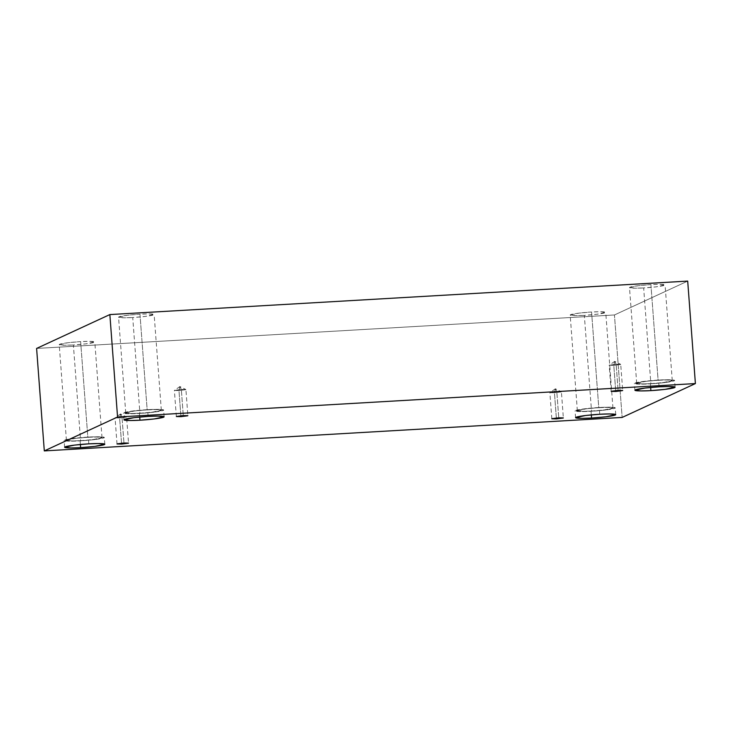 <?xml version="1.0" encoding="UTF-8"?>
<svg xmlns="http://www.w3.org/2000/svg" width="732" height="732" viewBox="0 0 732 732"><rect width="100%" height="100%" fill="white"/><g stroke="black" fill="none" stroke-linecap="round" stroke-linejoin="round"><path stroke-width="0.55" stroke-dasharray="3.66 2.75" d="M117.01 443.976L115.052 417.871L119.636 417.981L115.098 417.807L120.551 413.983L121.988 416.892L115.171 417.762L119.636 417.981L121.604 444.086L119.636 417.981L115.171 417.762L121.988 416.892L123.955 442.997L121.988 416.892L126.462 417.112L119.636 417.981L120.551 413.983L126.526 416.947L121.988 416.892L120.551 413.983L119.636 417.981L126.462 417.112L121.988 416.892L126.581 417.002L128.539 443.107M551.827 418.786L549.869 392.681L554.453 392.791L549.915 392.617L555.368 388.793L556.805 391.702L549.988 392.581L554.453 392.791L556.421 418.896L554.453 392.791L549.988 392.581L556.805 391.702L558.772 417.807L556.805 391.702L561.279 391.922L554.453 392.791L555.368 388.793L561.343 391.757L556.805 391.702L555.368 388.793L554.453 392.791L561.279 391.922L556.805 391.702L561.398 391.812L563.356 417.917M611.165 391.355L609.198 365.25L613.791 365.36L609.244 365.186L614.706 361.37L616.143 364.28L609.317 365.149L613.791 365.36L615.749 391.464L613.791 365.36L609.317 365.149L616.143 364.28L618.101 390.385L616.143 364.28L620.608 364.49L613.791 365.36L614.706 361.37L620.672 364.326L616.143 364.28L614.706 361.37L613.791 365.36L620.608 364.49L616.143 364.28L620.727 364.39L622.694 390.495M176.348 416.545L174.381 390.44L178.974 390.549L174.426 390.376L179.889 386.551L181.326 389.461L174.5 390.33L178.974 390.549L180.932 416.654L178.974 390.549L174.5 390.33L181.326 389.461L183.284 415.566L181.326 389.461L185.791 389.68L178.974 390.549L179.889 386.551L185.855 389.516L181.326 389.461L179.889 386.551L178.974 390.549L185.791 389.68L181.326 389.461L185.91 389.57L187.877 415.675M591.52 411.055L604.065 409.957L612.94 408.044L607.478 407.431L598.776 407.706L591.575 312.006L600.286 311.731L605.739 312.344L596.864 314.266L584.328 315.364L591.52 411.055C586.286 411.421 575.288 411.622 577.731 410.396C580.65 409.142 593.826 407.934 598.776 407.706C604.01 407.349 615.008 407.148 612.565 408.374C609.646 409.627 596.47 410.835 591.52 411.055L584.328 315.364C589.278 315.135 602.454 313.927 605.373 312.674C607.816 311.448 596.818 311.649 591.575 312.006C586.625 312.235 573.458 313.442 570.53 314.696C568.087 315.922 579.085 315.721 584.328 315.364L575.617 315.638L570.164 315.025L579.039 313.113L591.575 312.006L598.776 407.706L586.231 408.804L577.356 410.725L582.818 411.338L591.52 411.055M599.746 414.257L599.243 407.486L609.079 407.175L615.246 407.87L605.218 410.03L591.053 411.274L591.328 414.888L591.053 411.274C596.644 411.018 611.522 409.664 614.825 408.246C617.588 406.855 605.163 407.084 599.243 407.486C593.652 407.751 578.774 409.106 575.471 410.524C572.708 411.906 585.133 411.686 591.053 411.274L581.217 411.594L575.05 410.899L585.078 408.731L599.243 407.486L599.746 414.257M80.584 440.655L93.12 439.557L101.995 437.645L96.532 437.022L87.831 437.306L80.639 341.606L89.341 341.322L94.803 341.945L85.928 343.857L73.383 344.955L80.584 440.655C75.341 441.021 64.343 441.213 66.786 439.987C69.705 438.733 82.881 437.535 87.831 437.306C93.074 436.94 104.072 436.739 101.62 437.974C98.701 439.227 85.534 440.426 80.584 440.655L73.383 344.955C78.333 344.726 91.509 343.528 94.428 342.274C96.871 341.048 85.873 341.24 80.639 341.606C75.689 341.835 62.513 343.034 59.594 344.287C57.151 345.513 68.149 345.321 73.383 344.955L64.681 345.239L59.219 344.616L68.094 342.704L80.639 341.606L87.831 437.306L75.286 438.404L66.411 440.316L71.873 440.929L80.584 440.655M88.81 443.848L88.297 437.086L98.134 436.766L104.301 437.471L94.282 439.63L80.108 440.874L80.383 444.489L80.108 440.874C85.699 440.618 100.586 439.255 103.88 437.837C106.643 436.455 94.218 436.675 88.297 437.086C82.707 437.343 67.829 438.706 64.526 440.115C61.772 441.506 74.188 441.277 80.108 440.874L70.281 441.186L64.105 440.49L74.133 438.331L88.297 437.086L88.81 443.848M139.913 413.223L152.457 412.125L161.333 410.213L155.87 409.591L147.169 409.874L139.968 314.174L148.678 313.9L154.132 314.513L145.256 316.425L132.721 317.523L139.913 413.223C134.679 413.589 123.681 413.781 126.124 412.555C129.042 411.302 142.218 410.103 147.169 409.874C152.402 409.508 163.401 409.316 160.958 410.542C158.039 411.796 144.863 412.994 139.913 413.223L132.721 317.523C137.671 317.304 150.847 316.096 153.766 314.842C156.209 313.616 145.21 313.818 139.968 314.174C135.017 314.403 121.841 315.611 118.923 316.865C116.48 318.091 127.478 317.889 132.721 317.523L124.01 317.807L118.557 317.185L127.432 315.272L139.968 314.174L147.169 409.874L134.624 410.972L125.748 412.885L131.211 413.507L139.913 413.223M148.139 416.426L147.635 409.655L157.471 409.344L163.639 410.039L153.61 412.198L139.446 413.443L139.72 417.057L139.446 413.443C145.037 413.187 159.915 411.823 163.218 410.405C165.981 409.023 153.555 409.243 147.635 409.655C142.045 409.911 127.158 411.274 123.864 412.692C121.1 414.074 133.526 413.855 139.446 413.443L129.61 413.754L123.443 413.058L133.471 410.899L147.635 409.655L148.139 416.426M650.858 383.632L663.393 382.534L672.269 380.613L666.815 380L658.105 380.274L650.913 284.583L659.614 284.3L665.077 284.922L656.201 286.834L643.657 287.932L650.858 383.632C645.615 383.989 634.617 384.19 637.06 382.964C639.978 381.711 653.154 380.503 658.105 380.274C663.348 379.917 674.346 379.716 671.903 380.942C668.975 382.195 655.808 383.403 650.858 383.632L643.657 287.932C648.607 287.703 661.783 286.505 664.702 285.251C667.145 284.025 656.147 284.217 650.913 284.583C645.963 284.812 632.787 286.011 629.868 287.264C627.425 288.49 638.423 288.298 643.657 287.932L634.955 288.216L629.493 287.594L638.368 285.681L650.913 284.583L658.105 380.274L645.569 381.381L636.694 383.293L642.147 383.907L650.858 383.632M659.084 386.825L658.571 380.064L668.408 379.743L674.575 380.439L664.555 382.607L650.391 383.843L650.657 387.457L650.391 383.843C655.982 383.586 670.86 382.232 674.154 380.814C676.917 379.432 664.491 379.652 658.571 380.064C652.981 380.32 638.103 381.674 634.809 383.092C632.045 384.483 644.471 384.254 650.391 383.843L640.555 384.163L634.388 383.467L644.407 381.308L658.571 380.064L659.084 386.825M36.6 348.432L614.441 314.97L622.145 417.432L614.441 314.97L687.696 281.097L614.441 314.97L36.6 348.432M612.94 408.044L605.739 312.344M615.749 414.641L615.246 407.87M101.995 437.645L94.803 341.945M104.813 444.233L104.301 437.471M161.333 410.213L154.132 314.513M164.142 416.801L163.639 410.039M672.269 380.613L665.077 284.922M675.087 387.21L674.575 380.439M634.891 390.229L634.388 383.467M636.694 383.293L629.493 287.594M123.955 419.829L123.443 413.058M125.748 412.885L118.557 317.185M64.617 447.252L64.105 440.49M66.411 440.316L59.219 344.616M575.562 417.661L575.05 410.899M577.356 410.725L570.164 315.025"/><path stroke-width="1.1" d="M121.604 444.086L128.42 443.208L123.955 442.997L128.42 443.208L121.604 444.086L117.129 443.867L123.955 442.997L117.129 443.867L121.604 444.086L121.53 443.18L121.604 444.086L117.01 443.976M128.539 443.107L123.955 442.997M556.421 418.896L563.237 418.027L558.772 417.807L563.237 418.027L556.421 418.896L551.946 418.677L558.772 417.807L551.946 418.677L556.421 418.896L556.347 417.99L556.421 418.896L551.827 418.786M563.356 417.917L558.772 417.807M615.749 391.464L622.575 390.595L618.101 390.385L622.575 390.595L615.749 391.464L611.284 391.254L618.101 390.385L611.284 391.254L615.749 391.464L615.685 390.559L615.749 391.464L611.165 391.355M622.694 390.495L618.101 390.385M180.932 416.654L187.758 415.785L183.284 415.566L187.758 415.785L180.932 416.654L176.467 416.435L183.284 415.566L176.467 416.435L180.932 416.654L180.868 415.749L180.932 416.654L176.348 416.545M187.877 415.675L183.284 415.566M591.566 418.045L605.73 416.801L615.749 414.641L609.582 413.937L599.746 414.257C605.666 413.845 618.092 413.626 615.328 415.007C612.034 416.426 597.156 417.78 591.566 418.045C585.646 418.448 573.22 418.677 575.983 417.286C579.277 415.868 594.155 414.513 599.746 414.257L585.582 415.502L575.562 417.661L581.73 418.356L591.566 418.045L591.328 414.888L591.566 418.045M80.621 447.636L94.785 446.392L104.813 444.233L98.646 443.537L88.81 443.848C94.73 443.446 107.156 443.217 104.392 444.608C101.089 446.017 86.211 447.38 80.621 447.636C74.701 448.048 62.275 448.268 65.038 446.886C68.341 445.468 83.219 444.104 88.81 443.848L74.646 445.093L64.617 447.252L70.784 447.957L80.621 447.636L80.383 444.489L80.621 447.636M139.958 420.205L154.123 418.96L164.142 416.801L157.975 416.105L148.139 416.426C154.059 416.014 166.484 415.785 163.721 417.176C160.427 418.594 145.549 419.948 139.958 420.205C134.038 420.616 121.613 420.836 124.376 419.454C127.67 418.036 142.548 416.682 148.139 416.426L133.974 417.661L123.955 419.829L130.122 420.525L139.958 420.205L139.72 417.057L139.958 420.205M650.894 390.613L665.059 389.369L675.087 387.21L668.92 386.514L659.084 386.825C665.004 386.414 677.429 386.194 674.666 387.576C671.363 388.994 656.485 390.357 650.894 390.613C644.974 391.025 632.549 391.245 635.312 389.863C638.615 388.445 653.493 387.082 659.084 386.825L644.919 388.07L634.891 390.229L641.058 390.925L650.894 390.613L650.657 387.457L650.894 390.613M687.696 281.097L109.855 314.568L117.559 417.03L695.4 383.568L687.696 281.097L695.4 383.568L622.145 417.432L44.304 450.903L117.559 417.03L109.855 314.568L36.6 348.432L44.304 450.903L36.6 348.432L109.855 314.568L687.696 281.097M695.4 383.568L117.559 417.03L44.304 450.903L622.145 417.432L695.4 383.568"/></g></svg>
